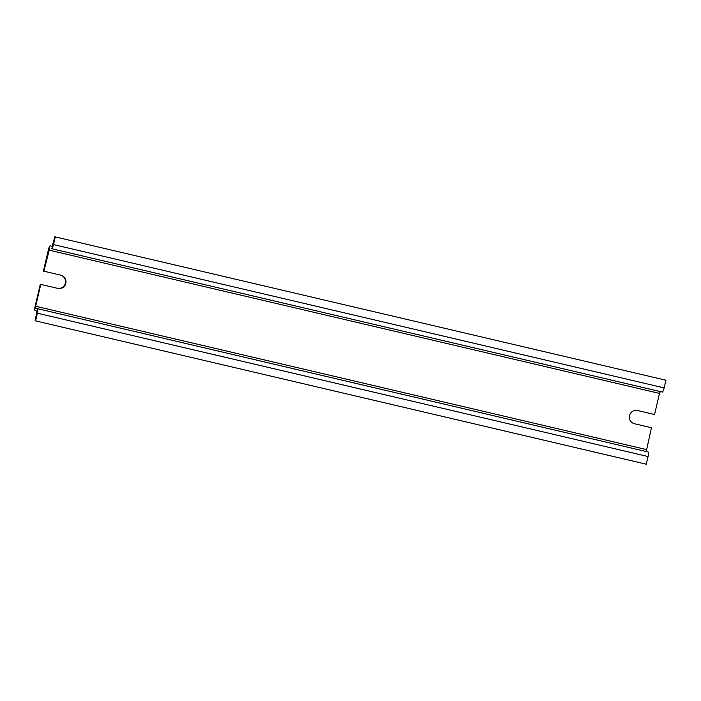 <?xml version="1.0" encoding="UTF-8"?>
<svg xmlns="http://www.w3.org/2000/svg" width="701" height="701" viewBox="0 0 701 701"><rect width="100%" height="100%" fill="white"/><g stroke="black" fill="none" stroke-linecap="round" stroke-linejoin="round"><path stroke-width="1.05" d="M43.401 271.085L60.917 275.195L43.401 271.085L48.465 249.486A3.934 0.806 103.2 0 1 50.148 245.832L52.163 246.296L54.809 236.789L665.95 380.231L664.145 387.907A4.434 0.911 103.2 0 1 662.252 392.025L660.333 391.579L659.492 393.41L654.541 414.519L637.367 410.497M55.3 236.903L53.495 244.579A4.434 0.911 103.2 0 1 51.602 248.697L660.333 391.579M43.891 271.199L49.683 248.259M646.234 451.549L651.448 427.724L634.423 423.719A6.773 6.633 103 0 1 629.507 415.623A6.773 6.633 103 0 1 637.489 410.523L637.516 410.523A6.773 6.633 103 0 0 637.489 410.523M648.18 452.005L37.53 308.685L648.18 452.005A4.434 0.911 103.2 0 1 648.057 456.535L646.252 464.211L35.602 320.883L37.398 313.207A4.434 0.911 103.2 0 0 37.53 308.685L35.611 308.238L35.672 306.232L646.322 449.551M35.602 320.883L646.252 464.211M35.111 320.769L36.969 311.086L35.05 310.639A4.434 0.911 103.2 0 1 35.181 306.118L40.299 284.282L40.789 284.396L35.672 306.232M637.516 410.523L654.541 414.519M40.789 284.396L57.824 288.391A6.773 6.633 103 0 0 57.841 288.4A6.773 6.633 103 0 0 65.833 283.3A6.773 6.633 103 0 0 60.917 275.195M60.426 275.081A6.773 6.633 -77 0 1 65.351 283.116A6.773 6.633 -77 0 1 57.482 288.313M53.495 244.579L664.145 387.907M51.602 248.697L662.252 392.025M48.842 250.082L659.492 393.41M37.398 313.207L648.057 456.535M35.05 310.639L36.995 311.095L35.05 310.639"/></g></svg>
